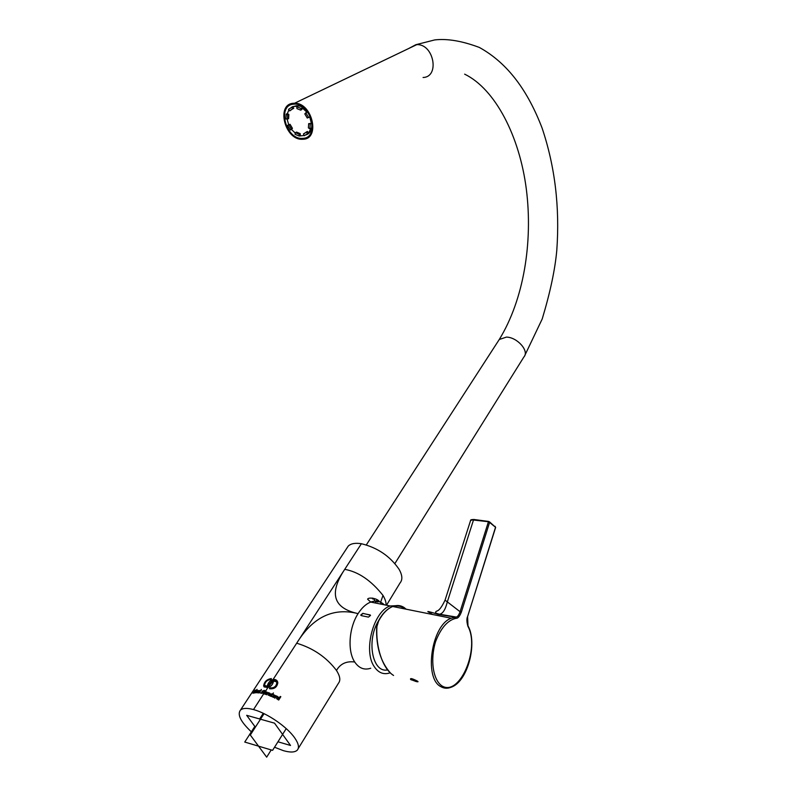 <?xml version="1.0" encoding="UTF-8"?>
<svg xmlns="http://www.w3.org/2000/svg" width="797" height="797" viewBox="0 0 797 797"><rect width="100%" height="100%" fill="white"/><g stroke="black" fill="none" stroke-linecap="round" stroke-linejoin="round"><path stroke-width="1.2" d="M255.658 690.989L254.243 692.673M258.756 691.696L257.59 692.483M257.431 690.82L256.504 691.388M263.628 693.071L265.202 691.746M263.996 693.46L264.993 691.896M251.344 731.825C240.644 721.733 237.038 714.471 240.525 710.027C242.866 708.035 247.19 707.885 253.516 709.579C267.144 713.146 287.109 726.844 294.671 737.853C298.646 743.611 299.483 747.735 297.191 750.236C294.731 752.458 290.098 752.587 283.274 750.625L274.537 747.237M263.458 693.36L264.006 693.858L263.04 693.719M265.042 690.67L264.664 691.358L265.202 691.497M273.341 681.545L273.401 681.764C272.504 684.952 270.651 686.875 267.852 687.532L264.056 686.904M271.438 678.695L270.801 679.462C267.065 680.01 264.973 682.033 264.524 685.51L264.833 686.197M276.509 681.814L272.305 680.688L267.473 685.689M346.795 548.286L348.229 546.104C350.859 543.544 355.243 542.747 361.39 543.723C377.519 547.659 390.102 556.216 399.138 569.377C402.395 575.245 402.714 579.748 400.074 582.906L386.505 605.232M372.538 598.906L372.448 598.099M254.582 692.862L253.775 692.902L257.042 689.385L254.96 692.782L253.864 693.041M259.174 690.869L258.328 690.929M259.583 690.551L258.427 692.723L257.112 692.663L258.995 691.328L258.547 690.541L259.613 690.63L259.334 691.328M258.188 692.912L259.394 691.388M258.089 692.732L257.192 692.792M256.883 692.394L255.538 692.633L255.947 691.637L257.81 690.581L257.282 691.736L256.186 691.716L255.937 692.354L256.764 692.613L255.638 692.802M256.245 691.776L256.016 692.473M263.807 690.551L262.462 691.049L262.92 692.573L261.267 693.39L260.639 692.972L262.612 692.105L261.964 691.308L264.265 690.351L262.562 691.238M263.01 691.657L262.96 692.633L260.739 693.151M259.643 692.792L259.155 692.364L261.366 689.445L259.035 692.952M259.463 692.633L261.376 689.674M252.988 693.28L255.179 690.063M257.102 689.445L254.681 692.952M254.92 692.284L255.678 691.069L254.522 691.846L254.173 692.583L254.92 692.284M258.676 691.637L257.531 692.404L258.736 691.696M256.186 691.716L257.222 691.676L257.81 690.581M257.252 690.73L256.395 691.388L257.311 690.79M263.588 693.021L264.973 691.866M264.176 693.599L262.99 693.34L265.002 690.85M270.751 679.403C267.015 679.951 264.913 681.963 264.465 685.45L268.459 686.486L272.425 681.923L273.371 681.704C272.803 684.533 270.95 686.456 267.812 687.482L263.618 686.018C264.176 681.794 266.726 679.313 271.289 678.586L270.801 679.462M268.31 685.201L267.403 685.47C268.36 682.352 270.193 680.409 272.903 679.642C275.662 679.124 277.296 680.13 277.804 682.66C277.037 687.153 274.278 689.166 269.525 688.698L270.063 687.861C273.989 688.2 276.23 686.516 276.798 682.82C276.27 680.638 274.756 679.911 272.265 680.638L268.35 685.261M268.459 686.486L265.242 691.806M271.887 694.396L270.322 694.655L270.073 695.562M266.347 693.221L264.973 693.828M274.168 696.269L272.604 696.598M279.269 698.033L277.476 697.923L277.217 698.67M272.992 679.622L296.683 643.209C313.201 648.18 326.471 657.256 336.473 670.436C340.379 663.722 346.466 660.912 354.725 662.018C347.303 651.099 348.947 627.637 358.082 613.63C361.838 607.752 366.052 603.897 370.705 602.064L370.715 602.064C375.845 600.231 380.378 601.137 384.303 604.793M277.416 681.305L277.824 682.71C277.067 687.193 274.307 689.216 269.555 688.747L269.376 688.598M269.705 693.031L268.21 695.173M269.207 693.27L268.101 693.251L266.686 694.635M268.41 692.553L269.705 693.52L268.619 695.283L269.227 693.34L268.071 693.191L266.706 694.785L268.38 692.732M273.421 692.952L271.329 696.399L269.555 695.731M272.156 694.077L273.391 693.131L270.86 696.339M266.716 692.404L265.64 692.185M267.184 692.175L265.69 694.446M265.69 694.257L264.504 694.057M274.517 695.452L273.222 694.914M275.065 695.373L273.491 697.475M273.53 697.275L272.076 696.737M278.223 699.686L276.619 698.69M280.823 696.678L278.741 699.975L276.619 698.441C276.838 696.907 277.804 696.638 279.518 697.644L280.275 696.439L280.793 696.757L278.741 700.015L278.193 699.806M277.505 696.429L276.121 696.608L274.865 698.212L275.971 695.781L276.39 696.09M270.87 696.17L269.476 695.462C269.535 694.008 270.432 693.559 272.166 694.127M271.159 695.691L271.926 694.516L270.303 694.605L270.024 695.363L271.159 695.691M265.68 694.267L264.435 693.888L264.594 693.34L266.557 692.892L265.899 691.816L267.214 692.274L265.68 694.267M273.501 697.325L272.036 696.558L274.367 695.93L273.52 694.595L275.085 695.502L273.501 697.325M278.522 699.218L279.279 698.023L277.466 697.873L277.217 698.491L278.522 699.218M276.42 695.95L277.505 696.468L276.111 696.558L274.646 697.863M380.627 602.233L382.998 595.409C371.133 580.465 358.371 571.778 344.722 569.357L296.683 643.209C312.753 617.117 333.216 607.254 358.082 613.63C333.226 608.161 328.772 593.406 344.722 569.357L361.39 543.723M370.735 668.245C364.309 670.347 358.969 668.265 354.725 662.018M298.208 748.572L338.576 683.049C340.727 680.239 340.03 676.035 336.473 670.436M390.141 672.827L390.112 672.837C383.736 674.979 378.436 672.907 374.221 666.611C362.994 650.661 373.594 611.09 390.132 605.969L398.61 605.561M369.898 614.796L370.525 615.414L368.453 617.117L361.39 615.643L360.762 615.035L362.834 613.331L370.475 615.224M387.551 669.928C372.568 673.166 366.241 641.057 378.256 621.271M406.181 609.197L403.979 607.434C400.552 605.252 396.796 604.943 392.712 606.497C387.322 608.709 382.63 613.56 378.605 621.042L376.712 627.229C376.134 642.133 378.894 655.044 385.001 665.963M378.605 621.042L376.732 626.98M376.911 626.92C375.686 646.058 382.211 668.474 393.569 675.448L393.389 675.338M456.033 618.313C447.705 620.176 440.89 627.936 435.6 641.575C429.991 659.836 432.96 679.941 442.036 685.968C459.829 696.857 480.232 648.33 467.889 626.273C466.653 621.77 466.574 618.502 467.64 616.47L495.535 527.245L489.567 522.463L461.343 612.176C459.64 616.43 457.877 618.482 456.033 618.313L455.356 617.207L438.031 614.308C428.397 611.329 425.578 610.751 429.573 612.554L432.552 614.487M417.967 681.774L417.439 681.126C412.188 678.446 409.917 677.908 410.634 679.502L411.451 679.921M467.889 626.273L467.839 625.545M461.343 612.176L460.078 611.707C458.823 615.135 457.518 616.918 456.173 617.037L451.232 618.243C431.685 624.689 423.456 678.436 440.97 686.715C444.088 688.508 447.446 688.698 451.032 687.273C467.939 681.734 477.702 642.79 467.988 625.844L467.59 616.659M467.64 616.47L495.644 527.405L489.547 521.866L489.567 522.463L488.342 522.005L460.078 611.707L445.065 600.161C438.4 614.088 436.457 609.645 435.59 612.255C435.242 612.853 436.527 613.501 439.456 614.208L438.031 614.308M495.057 526.279L495.455 527.484M445.065 600.161L470.589 520.471C470.29 519.863 471.386 519.534 473.886 519.485L489.547 521.866L473.488 520.023L447.296 601.974C445.374 609.735 442.753 613.81 439.456 614.208L456.173 617.037L451.232 618.243L392.712 606.497C387.163 608.699 382.381 613.56 378.366 621.072L376.642 627.08M380.707 603.209L380.936 604.116M382.998 595.409C385.349 599.483 386.336 602.721 385.977 605.132M294.561 103.241L293.605 103.271C275.603 103.869 284.918 140.591 302.521 139.256L302.86 139.236C320.663 139.345 312.424 102.584 294.561 103.241L416.701 44.672C433.787 43.546 440.093 77.04 423.077 77.488M293.834 104.178C276.539 104.756 285.834 140.133 302.631 138.349C320.105 138.369 310.979 102.106 293.834 104.178M292.29 106.848L296.614 105.722C309.724 105.055 318.043 131.346 305.958 134.882M304.125 135.51L299.214 136.038L295.01 134.294L295.388 132.671L296.534 132.083L300.21 133.607L300.359 135.45M295.279 133.119L291.473 129.423L290.317 130.001L287.568 125.378L288.723 124.8L287.159 119.251M287.358 113.582L288.863 114.509L288.604 118.733L285.904 118.992L286.203 114.14L287.358 113.582L288.922 109.827M291.752 107.107L292.549 108.94L289.749 110.893L288.554 109.348L292.917 106.549L297.948 106.18L296.793 106.738L301.047 108.462L302.212 107.894L306.965 112.228L305.809 112.795L308.598 117.498L309.754 116.92L311.388 123.386L310.242 123.963L309.894 128.835L311.039 128.247L308.618 132.999L304.235 135.749L303.448 133.936L304.783 133.278M288.723 124.8L290.048 124.302L292.449 128.347L291.473 129.423M292.668 108.88L290.666 110.016M292.917 106.549L293.714 108.372L292.549 108.94M302.212 107.894L301.814 109.558L300.658 110.125L296.942 108.621L296.793 106.738M309.894 128.835L308.379 127.889L308.678 123.645L311.388 123.386M303.448 133.936L307.413 131.455L308.618 132.999M305.809 112.795L304.813 113.901L307.243 118.006L308.598 117.498M295.388 132.671L299.064 134.185L300.21 133.607M287.438 119.311L287.697 115.077L288.863 114.509M292.449 128.347L291.294 128.915L288.893 124.88L290.048 124.302M301.047 108.462L300.658 110.125M308.678 123.645L310.242 123.963M306.267 132.033L307.473 133.577M299.064 134.185L299.214 136.038M286.203 114.14L287.697 115.077M287.568 125.378L288.893 124.88M291.294 128.915L290.317 130.001M360.911 615.374L362.904 613.451L369.967 614.925M271.209 749.937L266.676 757.15L250.308 735.023L264.056 713.674M263.279 713.295L259.633 718.964M277.954 741.788L290.536 745.464L274.527 723.158L246.681 715.317L254.821 726.426L244.749 742.057L272.584 750.346L286.223 728.617M375.098 602.95L377.061 599.792M253.516 709.579L263.907 693.48M268.559 686.446L272.903 679.642M393.25 606.597C397.544 605.312 401.389 606.089 404.786 608.918M410.634 679.502C410.116 678.426 412.388 678.964 417.439 681.126C418.535 681.833 418.116 681.983 416.183 681.565L410.634 679.502M488.74 521.457L473.886 519.485L470.589 520.471M379.203 601.466L375.855 601.735L372.986 598.198M372.588 598.975L372.528 598.119M498.394 340.847L499.271 339.492L506.434 337.101C517.363 337.221 529.577 351.188 523.898 356.966L394.913 563.519M408.702 48.507L415.795 44.722L434.694 39.93C447.157 38.445 462.031 40.946 479.326 47.431C508.317 63.421 528.082 91.486 542.099 128.078C554.991 166.424 559.892 207.18 556.794 250.338C555.061 269.595 550.199 292.469 542.209 318.969L524.695 355.701M240.525 710.027L348.229 546.104M379.531 601.785C377.449 598.089 368.104 597.073 367.616 599.214L370.705 602.064L390.132 605.969M390.928 673.535C380.767 662.456 376.005 646.985 376.632 627.129M378.455 601.765L377.25 601.944M366.331 544.899L499.271 339.492C523.828 299.473 533.034 242.049 526.329 189.158C519.584 136.277 495.246 89.005 464.641 74.151M296.076 105.981L296.614 105.722"/></g></svg>

